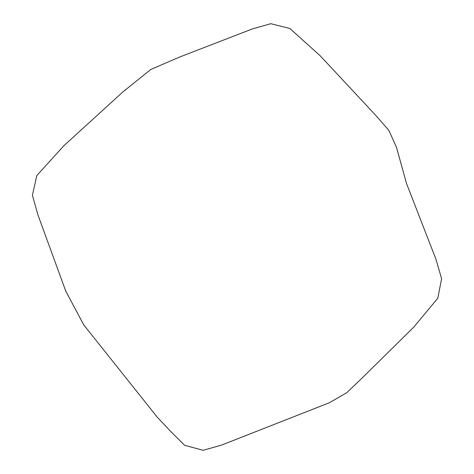 <?xml version="1.0" encoding="UTF-8"?>
<svg xmlns="http://www.w3.org/2000/svg" width="474" height="474" viewBox="0 0 474 474"><rect width="100%" height="100%" fill="white"/><g stroke="black" fill="none" stroke-linecap="round" stroke-linejoin="round"><path stroke-width="0.71" d="M157.362 417.31L170.723 431.464L184.688 445.341L203.245 450.3L221.678 445.045L329.436 402.722L346.684 392.745L360.75 379.372L413.719 327.173L437.792 298.247L441.59 278.706L435.932 259.165L406.508 183.462L396.489 147.355L388.887 130.409L375.586 115.188L320.104 55.695L289.904 28.487L270.755 23.7L252.18 28.997L179.741 56.993L150.762 69.494L122.991 91.82L63.753 145.826L36.806 175.581L32.41 195.294L37.926 214.876L65.732 291.042L83.714 324.856L157.362 417.31"/></g></svg>
